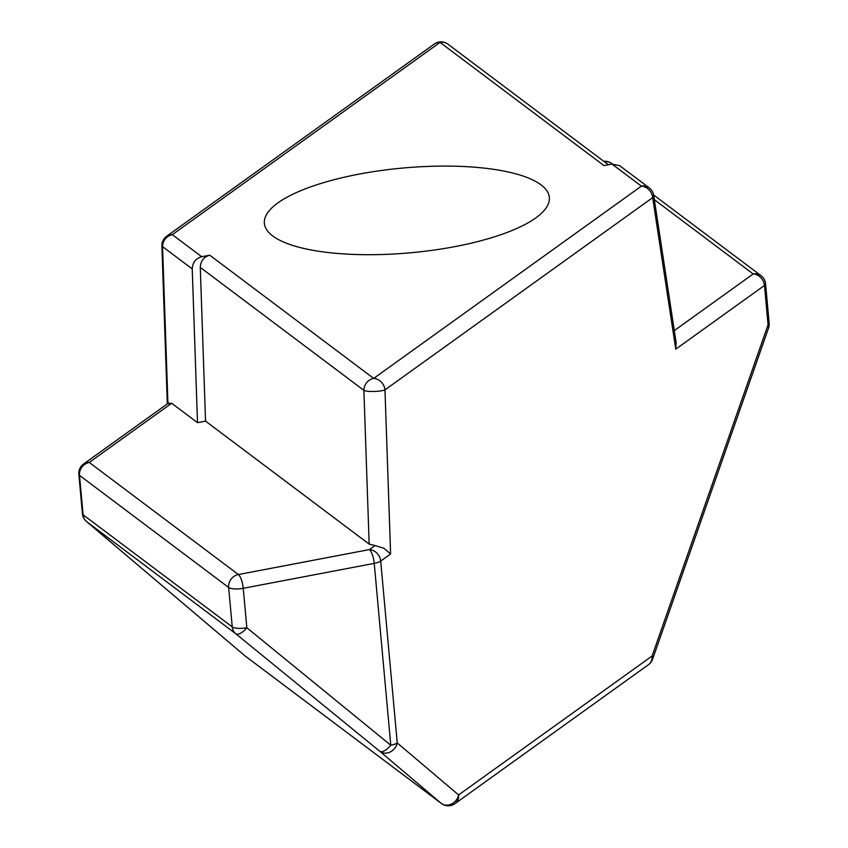 <?xml version="1.0" encoding="UTF-8"?>
<svg xmlns="http://www.w3.org/2000/svg" width="848" height="848" viewBox="0 0 848 848"><rect width="100%" height="100%" fill="white"/><g stroke="black" fill="none" stroke-linecap="round" stroke-linejoin="round"><path stroke-width="1.27" d="M244.51 655.451A11.448 9.826 -49.7 0 0 244.733 655.642A11.448 9.826 -49.7 0 0 244.955 655.833A11.448 10.377 126.9 0 0 245.252 656.066L441.426 803.501A11.448 10.377 -53.1 0 1 441.13 803.279A11.448 9.826 -49.7 0 0 451.793 803.893A11.448 9.826 -49.7 0 0 458.62 794.958A11.448 9.752 54.3 0 1 454.984 803.65L648.476 664.684A11.448 9.752 -125.7 0 0 652.112 655.992A11.448 5.713 19.3 0 1 652.6 659.172A11.448 11.448 0 0 1 648.476 664.684M168.646 402.927L83.57 464.026A11.448 9.752 54.3 0 1 89.252 462.446L238.394 574.541L369.389 549.589A11.448 9.752 54.3 0 1 380.688 561.069L397.246 742.943A11.448 9.826 130.3 0 1 390.419 751.879A11.448 9.826 130.3 0 1 379.756 751.254A11.448 4.812 -50.8 0 0 390.78 745.233L374.233 563.369L243.238 588.311L246.832 627.743L390.78 745.233A11.448 3.403 -5.2 0 0 397.246 742.943L458.62 794.958L652.112 655.992L768.065 324.858L764.483 285.437A11.448 9.752 -125.7 0 0 753.172 273.957L654.338 199.672M375.007 545.55L369.166 544.109L363.887 390.366A11.448 2.184 -2 0 0 378.409 391.214A11.448 2.184 -2 0 0 384.971 389.879L390.61 553.945L380.688 561.069A11.448 3.403 174.8 0 1 374.233 563.369A11.448 3.413 -100.8 0 0 369.389 549.589L375.007 545.55L383.805 548.243L390.61 553.945M358.693 174.2A143.068 42.548 -5.2 0 0 264.375 223.363A143.068 42.548 -5.2 0 0 455.016 246.598A143.068 42.548 -5.2 0 0 549.334 197.436A143.068 42.548 -5.2 0 0 358.693 174.2M369.166 544.109L205.555 421.138L200.276 267.406C200.616 260.993 203.774 256.923 209.753 255.195L201.707 256.732C195.729 258.46 192.57 262.52 192.231 268.933L162.551 246.63L167.936 403.436M608.387 164.756L447.903 44.138A11.448 10.377 126.9 0 0 440.038 42.4L603.956 165.593L612.002 164.067L619.771 165.72L649.239 187.874A11.448 10.377 -53.1 0 0 641.374 186.136L612.002 164.067M205.555 421.138L197.51 422.675L171.667 403.256L89.252 462.446A11.448 10.377 126.9 0 0 79.511 475.368L83.104 514.789L232.246 626.884L228.653 587.463L79.511 475.368A11.448 3.403 174.8 0 1 78.843 474.361L82.436 513.782A11.448 3.403 -5.2 0 0 83.104 514.789A11.448 10.377 -53.1 0 0 86.655 521.668A11.448 9.826 130.3 0 1 86.432 521.478L244.733 655.642A11.448 11.448 0 0 0 245.252 656.066A11.448 10.377 126.9 0 0 245.56 656.288M197.51 422.675L192.231 268.933M167.946 403.648L171.667 403.256M209.753 255.195L373.671 378.399A11.448 9.752 54.3 0 1 384.971 389.879L652.674 197.626A11.448 9.752 -125.7 0 0 641.374 186.136L373.671 378.399A11.448 10.377 -53.1 0 0 363.887 390.366L200.276 267.406M167.31 403.881L161.894 245.931A11.448 2.184 -2 0 0 162.551 246.63A11.448 10.377 126.9 0 1 172.335 234.663L440.038 42.4A11.448 9.752 -125.7 0 0 434.356 43.99L166.653 236.242A11.448 9.752 54.3 0 1 172.335 234.663L201.707 256.732M652.6 659.172L768.553 328.038A11.448 5.713 -160.7 0 0 768.065 324.858A11.448 3.403 -5.2 0 0 769.157 323.226L765.564 283.794A11.448 3.403 174.8 0 1 764.483 285.437L675.761 349.153L676.11 342.528L653.681 195.294A11.448 11.448 0 0 0 649.239 187.874M675.761 349.153L652.674 197.626A11.448 4.579 -8.7 0 0 653.681 195.294M235.797 633.763A11.448 4.812 -50.8 0 0 246.832 627.743A11.448 3.403 174.8 0 1 232.246 626.884A11.448 10.377 -53.1 0 0 235.797 633.763L86.655 521.668L244.955 655.833L441.13 803.279L379.756 751.254L235.797 633.763M674.287 330.603L753.172 273.957A11.448 10.377 -53.1 0 1 761.048 275.685L653.617 194.945M604.444 161.788A11.448 10.377 -53.1 0 1 611.906 163.59A11.448 11.448 0 0 0 603.871 161.353M238.394 574.541A11.448 10.377 126.9 0 0 228.653 587.463A11.448 3.403 174.8 0 0 243.238 588.311A11.448 3.413 -100.8 0 0 238.394 574.541M441.426 803.501A11.448 11.448 0 0 0 454.984 803.65M447.903 44.138A11.448 11.448 0 0 0 434.356 43.99M166.653 236.242A11.448 11.448 0 0 0 161.894 245.931M765.564 283.794A11.448 11.448 0 0 0 761.048 275.685M768.553 328.038A11.448 11.448 0 0 0 769.157 323.226M83.57 464.026A11.448 11.448 0 0 0 78.843 474.361M82.436 513.782A11.448 11.448 0 0 0 86.432 521.478"/></g></svg>
